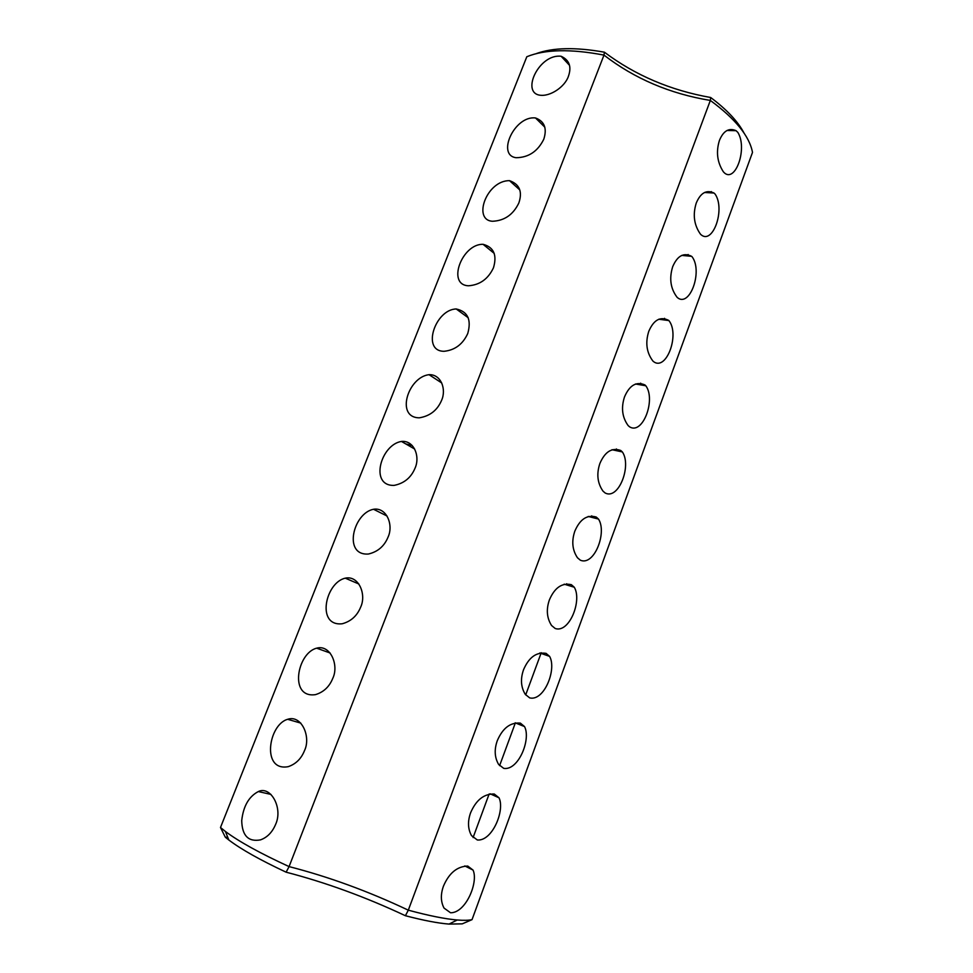 <?xml version="1.0" encoding="UTF-8"?>
<svg xmlns="http://www.w3.org/2000/svg" width="973" height="973" viewBox="0 0 973 973"><rect width="100%" height="100%" fill="white"/><g stroke="black" fill="none" stroke-linecap="round" stroke-linejoin="round"><path stroke-width="1.46" d="M457.225 919.996C463.635 920.519 468.572 920.397 472.039 919.643L752.506 152.408C749.502 136.232 735.442 118.901 710.339 100.438L408.307 910.169L405.413 915.727C423.486 920.434 438.008 923.219 449.015 924.082L457.225 919.996C445.075 918.962 428.765 915.69 408.307 910.169C368.366 891.268 328.619 876.746 289.078 866.602L286.123 872.185C325.76 882.487 365.52 896.997 405.413 915.727M467.745 866.055C457.152 866.384 449.064 873.073 443.469 886.099C440.501 894.394 440.684 901.728 444.041 908.089L450.548 912.771C465.885 913.051 478.667 882.012 473.036 870.081L467.745 866.055M494.272 794.017C483.995 793.725 476.101 799.976 470.591 812.796C467.539 821.394 467.855 829.008 471.528 835.637L477.342 839.991C492.387 841.39 505.157 810.035 499.003 797.787L494.272 794.017M520.373 723.121C510.411 722.221 502.713 728.072 497.288 740.684C494.138 749.599 494.576 757.505 498.614 764.413L503.722 768.366C518.463 770.896 531.258 739.127 524.52 726.563L520.373 723.121M546.072 653.357C536.403 651.861 528.898 657.31 523.547 669.716C520.312 678.984 520.896 687.193 525.286 694.369L529.665 697.884C544.114 701.569 556.982 669.266 549.599 656.374L546.072 653.357M571.358 584.676C561.98 582.608 554.659 587.68 549.392 599.879C546.072 609.512 546.802 618.05 551.569 625.505L555.218 628.509C569.351 633.374 582.316 600.402 574.265 587.23L571.358 584.676M596.254 517.052C587.157 514.437 580.017 519.132 574.836 531.149C571.431 541.17 572.306 550.037 577.463 557.76L580.358 560.205C594.199 566.298 607.286 532.511 598.504 519.083L596.254 517.052M668.67 320.372C660.387 316.189 653.759 319.825 648.796 331.282C645.196 342.618 646.534 352.506 652.834 360.959L653.503 361.579C666.383 371.528 680.018 334.469 668.889 320.567L668.67 320.372M692.095 256.775L691.608 256.325C683.666 252.323 677.366 255.777 672.696 266.699C669.047 278.46 670.531 288.677 677.147 297.361L677.184 297.397C689.602 308.392 703.114 271.37 692.095 256.775M715.155 194.138L713.987 193.031C706.447 189.504 700.536 192.849 696.242 203.089C692.642 214.68 694.041 225.018 700.426 234.116L701.144 234.809C712.856 244.807 725.53 209.402 715.155 194.138M737.875 132.437L736.038 130.674C728.923 127.597 723.377 130.856 719.424 140.453C715.897 151.861 717.21 162.309 723.377 171.82L724.715 173.158C735.722 182.206 747.641 148.285 737.875 132.437M620.762 450.487C611.944 447.325 604.987 451.654 599.879 463.476C596.388 473.924 597.422 483.131 602.98 491.11L605.121 492.97C618.646 500.317 631.891 465.581 622.355 451.934L620.762 450.487M644.904 384.931C636.354 381.246 629.555 385.235 624.52 396.875C620.981 407.748 622.173 417.295 628.096 425.517L629.495 426.77C642.703 435.393 656.13 399.575 645.804 385.77L644.904 384.931M744.017 133.021C737.887 121.406 726.782 109.56 710.679 97.507L710.339 100.438C669.935 93.761 634.493 78.655 603.99 55.108L289.078 866.602C260.107 853.285 238.896 841.572 225.42 831.477L220.494 827.5L225.31 837.194L228.813 839.991L225.42 831.477M472.039 919.643L462.248 923.851L449.015 924.082M220.494 827.5L526.819 56.738C544.977 49.307 570.713 48.759 603.99 55.108L604.391 52.189C635.174 75.298 670.604 90.404 710.679 97.507M604.391 52.189C575.59 47.057 552.846 47.543 536.159 53.649M286.123 872.185C260.205 860.047 241.109 849.32 228.813 839.991M227.743 837.291L225.31 837.194M275.627 824.362C272.294 832.292 267.247 837.461 260.472 839.881C248.346 842.083 242.095 835.661 241.718 820.616C243.311 806.216 248.845 796.534 258.332 791.56C270.628 785.491 283.228 807.943 275.627 824.362M304.427 750.779C301.216 758.758 295.828 764.048 288.263 766.651C261.238 771.844 268.402 724.52 287.667 719.302C301.472 714.498 311.311 736.865 304.427 750.779M332.754 678.4C329.397 686.719 323.644 692.131 315.507 694.625C288.823 698.65 297.045 653.005 316.651 648.176C330.309 644.248 339.236 665.094 332.754 678.4M360.63 607.188C357.091 615.873 350.961 621.394 342.216 623.766C315.994 626.661 325.286 582.535 345.269 578.169C358.721 575.128 366.699 594.503 360.63 607.188M388.057 537.108C384.323 546.194 377.779 551.825 368.402 554.026C342.788 555.838 353.163 513.087 373.535 509.268C386.67 507.103 393.724 525.043 388.057 537.108M415.045 468.159C411.105 477.646 404.111 483.399 394.089 485.393C369.241 486.196 380.674 444.637 401.448 441.438C414.157 440.124 420.324 456.678 415.045 468.159M467.758 333.496C462.832 344.235 454.938 350.171 444.102 351.289C421.175 351.387 435.247 309.329 456.228 308.976C467.745 311.482 471.589 319.655 467.758 333.496M493.493 267.721C488.239 278.935 479.896 284.955 468.475 285.782C446.51 284.943 461.993 243.676 483.058 244.308C493.737 247.142 497.215 254.95 493.493 267.721M518.84 202.98C513.221 214.668 504.44 220.762 492.484 221.26C472.392 220.129 486.573 180.419 509.499 180.65C519.546 184.189 522.659 191.632 518.84 202.98M543.785 139.224C537.789 151.374 528.57 157.541 516.14 157.711C496.291 155.327 514.571 115.228 535.527 117.976C544.479 121.297 547.227 128.387 543.785 139.224M568.366 76.429C564.985 86.597 550.292 97.008 539.504 95.135C521.005 92.082 539.322 53.491 561.141 56.276C569.387 60.083 571.796 66.796 568.366 76.429M441.608 400.292C437.412 410.217 429.981 416.067 419.314 417.818C395.354 417.709 407.845 377.147 429.02 374.678C441.17 374.179 446.51 389.395 441.608 400.292M408.818 445.67L411.214 445.233M473.085 837.558L489.139 794.004M499.599 765.654L515.398 722.793M525.7 694.892L541.243 652.713M566.286 584.822L566.687 583.739M591.219 517.21L591.73 515.836M615.812 450.535L616.383 448.979M640.064 384.773L640.66 383.155M663.975 319.922L664.559 318.329M687.57 255.948L688.106 254.488M710.837 192.849L711.299 191.608M464.802 865.934L473.036 870.081M490.185 793.822L499.003 797.787M515.179 722.842L524.52 726.563M539.833 652.968L549.599 656.374M564.17 584.177L574.265 587.23M588.215 516.444L598.504 519.083M658.757 319.229L668.889 320.567M681.769 255.4L691.608 256.325M704.525 192.484L713.987 193.031M727.038 130.479L736.038 130.674M611.981 449.721L622.355 451.934M635.491 383.994L645.804 385.77M258.332 791.56L270.956 794.418M287.667 719.302L300.803 723.121M316.651 648.176L330.102 653.005M345.269 578.169L358.855 583.995M373.535 509.268L387.035 516.018M401.448 441.438L414.644 449.015M456.228 308.976L468.208 317.745M483.058 244.308L494.223 253.406M509.499 180.65L519.74 189.881M535.527 117.976L544.819 127.183M561.141 56.276L569.473 65.288M429.02 374.678L441.693 382.948M405.802 443.931L412.126 445.452"/></g></svg>
